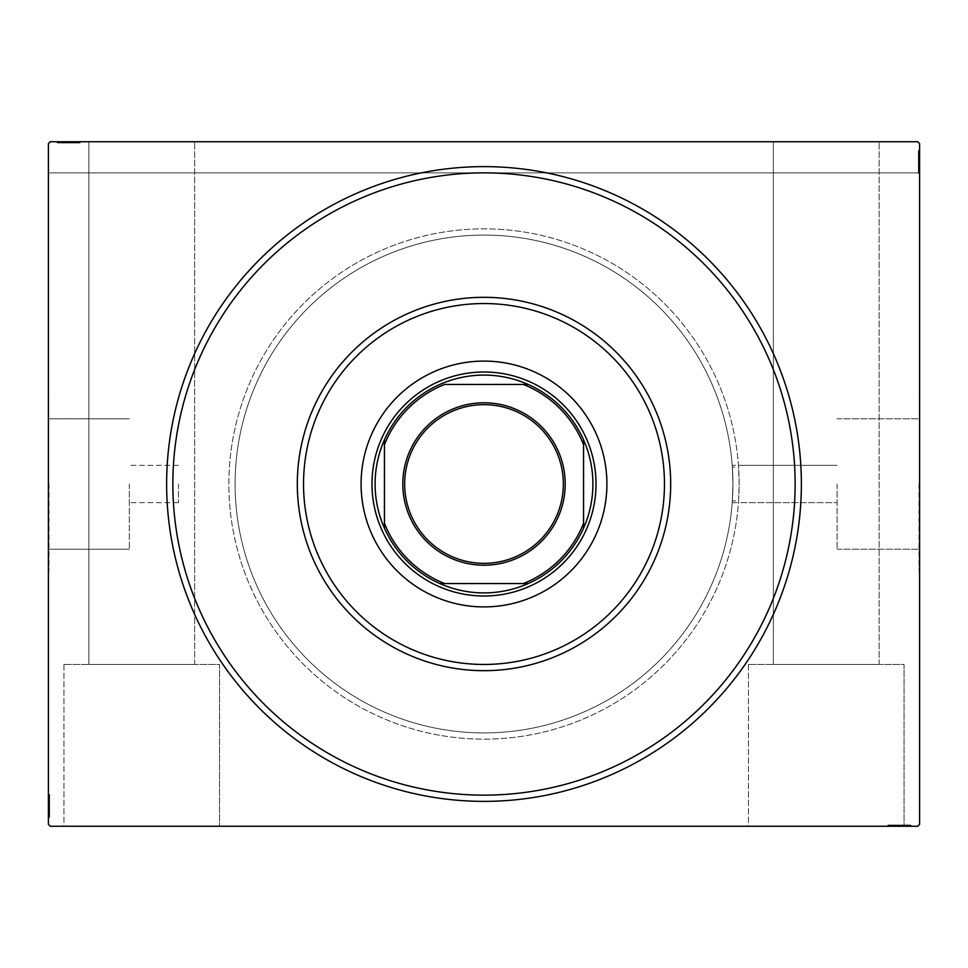 <?xml version="1.0" encoding="UTF-8"?>
<svg xmlns="http://www.w3.org/2000/svg" width="968" height="968" viewBox="0 0 968 968"><rect width="100%" height="100%" fill="white"/><g stroke="black" fill="none" stroke-linecap="round" stroke-linejoin="round"><path stroke-width="0.73" stroke-dasharray="4.84 3.63" d="M748.47 664.459L748.47 826.261L904.039 826.261L748.47 826.261L904.039 826.261L748.47 826.261L748.47 664.459L904.039 664.459L904.039 826.261L904.039 664.459L748.47 664.459M63.961 664.459L63.961 826.261L219.53 826.261L63.961 826.261L219.53 826.261L63.961 826.261L63.961 664.459L219.53 664.459L219.53 826.261L219.53 664.459L63.961 664.459M837.09 484L837.09 549.219L837.09 484M732.34 500.819L732.909 484C732.147 508.091 732.147 508.091 732.909 484C732.147 508.091 732.147 508.091 732.909 484L732.34 467.181A248.909 248.909 0 0 0 475.578 235.224A248.909 248.909 0 0 0 235.091 484A248.909 248.909 0 0 0 475.578 732.776A248.909 248.909 0 0 0 732.34 500.819L738.584 500.819L739.141 484A255.141 255.141 0 0 0 484 228.859A255.141 255.141 0 0 0 228.859 484A255.141 255.141 0 0 0 484 739.141A255.141 255.141 0 0 0 739.141 484L738.451 465.33L837.09 465.33L732.207 465.33M732.207 502.67L837.09 502.67L738.451 502.67L738.584 500.819A255.141 255.141 0 0 1 475.578 738.995A255.141 255.141 0 0 1 228.859 484A255.141 255.141 0 0 1 475.578 229.005A255.141 255.141 0 0 1 738.584 467.181L732.34 467.181M918.983 484L918.983 571.12L918.983 484M919.6 484L919.6 571.12L919.6 484M129.301 484L129.301 549.219L129.301 484M178.463 484L178.463 502.67L178.463 484M49.017 484L49.017 571.12L49.017 484M48.4 484L48.4 571.12L48.4 484M235.091 484A248.909 248.909 0 0 0 484 732.909A248.909 248.909 0 0 0 732.909 484C732.147 459.921 732.147 459.921 732.909 484C732.147 459.921 732.147 459.921 732.909 484A248.909 248.909 0 0 0 484 235.091A248.909 248.909 0 0 0 235.091 484A248.909 248.909 0 0 0 484 732.909A248.909 248.909 0 0 0 732.909 484A248.909 248.909 0 0 0 484 235.091A248.909 248.909 0 0 0 235.091 484A248.909 248.909 0 0 0 484 732.909A248.909 248.909 0 0 0 732.909 484A248.909 248.909 0 0 0 484 235.091A248.909 248.909 0 0 0 235.091 484M172.861 484A311.139 311.139 0 0 0 484 795.139A311.139 311.139 0 0 0 795.139 484A311.139 311.139 0 0 0 484 172.861A311.139 311.139 0 0 0 172.861 484M194.641 664.459L194.641 141.739L88.85 141.739L194.641 141.739L88.85 141.739L194.641 141.739L194.641 664.459L88.85 664.459L88.85 141.739L88.85 664.459L194.641 664.459M879.15 664.459L879.15 141.739L773.359 141.739L879.15 141.739L773.359 141.739L879.15 141.739L879.15 664.459L773.359 664.459L773.359 141.739L773.359 664.459L879.15 664.459M61.359 142.986L79.509 142.986L57.172 142.986L79.509 142.986L57.451 142.986L61.081 142.986L59.266 142.986L59.266 141.739L61.081 141.739L57.451 141.739L61.081 141.739L57.451 141.739L61.081 141.739L57.451 141.739L59.266 141.739L59.266 142.986L61.081 142.986L61.081 141.739L59.411 141.739L80.078 141.739L57.172 141.739L80.078 141.739L57.172 141.739L80.078 141.739L57.172 141.739L79.509 141.739L57.451 141.739L61.081 141.739L61.081 142.986L59.411 142.986L59.411 141.739L77.839 141.739L57.451 141.739L73.931 141.739L59.411 141.739L59.411 142.986L79.509 142.986L79.509 141.739L79.509 142.986L57.172 142.986L57.172 141.739L57.172 142.986L59.689 142.986L59.689 141.739L59.726 142.986L61.359 142.986L61.359 141.739M917.737 141.739L50.263 141.739L917.737 141.739L50.263 141.739L48.4 143.615L50.263 141.739L48.4 143.615L48.4 824.385L50.263 826.261L917.737 826.261L919.6 824.385L919.6 143.615L917.737 141.739L919.6 143.615L919.6 172.861L919.6 143.615L917.737 141.739M896.707 826.261L910.549 826.261L896.707 826.261L896.707 825.014L894.069 825.014L894.069 826.261L910.549 826.261L894.069 826.261L894.069 825.014L896.332 825.014L896.332 826.261L887.922 826.261L910.827 826.261L896.332 826.261L896.332 825.014L893.004 825.014L893.004 826.261L892.956 825.014L887.922 825.014L887.922 826.261L910.827 826.261L887.922 826.261L910.827 826.261L887.922 826.261L887.922 825.014L891.613 825.014L891.613 826.261M906.641 825.014L888.491 825.014L910.271 825.014L910.271 826.261L888.491 826.261L910.271 826.261L888.491 826.261L910.271 826.261L910.271 825.014L910.271 826.261L910.271 825.014L903.289 825.014L903.289 826.261L903.289 825.014L910.271 825.014L910.271 826.261L910.271 825.014L888.491 825.014L888.491 826.261L888.491 825.014L910.827 825.014L910.827 826.261L910.827 825.014L908.311 825.014L908.311 826.261L908.274 825.014L906.641 825.014L906.641 826.261M902.757 825.014L888.491 825.014L910.827 825.014L888.491 825.014L910.549 825.014L906.919 825.014L908.734 825.014L908.734 826.261L906.919 826.261L910.549 826.261L906.919 826.261L910.549 826.261L906.919 826.261L910.549 826.261L908.734 826.261L908.734 825.014L906.919 825.014L906.919 826.261L906.919 825.014L908.589 825.014L908.589 826.261L890.161 826.261L908.589 826.261L890.161 826.261L908.589 826.261L896.029 826.261L908.589 826.261L908.589 825.014L904.899 825.014L904.899 826.261L904.923 825.014L902.757 825.014L902.757 826.261M918.354 153.029L918.354 172.861L918.354 151.081L919.6 151.081L919.6 172.861L919.6 151.081L919.6 172.861L919.6 151.081L918.354 151.081L919.6 151.081L918.354 151.081L918.354 158.062L919.6 158.062L918.354 158.062L918.354 151.081L919.6 151.081L918.354 151.081L918.354 172.861L919.6 172.861L48.4 172.861L919.6 172.861L918.354 172.861L918.354 150.524L919.6 150.524L919.6 173.417L919.6 150.524L919.6 173.417L919.6 150.524L919.6 173.417L919.6 150.524L918.354 150.524L918.354 153.029L919.6 153.029M918.354 158.583L918.354 173.417L918.354 150.524L918.354 172.861L918.354 150.802L918.354 154.432L918.354 152.617L919.6 152.617L919.6 154.432L919.6 150.802L919.6 154.432L919.6 150.802L919.6 154.432L919.6 150.802L919.6 152.617L918.354 152.617L918.354 154.432L919.6 154.432L918.354 154.432L918.354 152.75L919.6 152.75L919.6 171.179L919.6 152.75L919.6 171.179L919.6 152.75L919.6 165.322L919.6 152.75L918.354 152.75L918.354 156.441L919.6 156.441L918.354 156.429L918.354 158.583L919.6 158.583M49.646 802.992L49.646 817.476L49.646 794.583L49.646 817.476L49.646 794.583L49.646 817.476L49.646 795.139L49.646 817.476L49.646 795.139L49.646 816.919L49.646 801.008L49.646 803.355L48.4 803.367L48.4 817.198L48.4 800.73L48.4 816.919L48.4 801.008L48.4 803.355L49.646 803.355L49.646 800.73L48.4 800.73L48.4 817.198L48.4 800.73L49.646 800.73L49.646 802.992L48.4 802.992M48.4 816.919L48.4 795.139L48.4 817.476L48.4 795.139L48.4 816.919L48.4 795.139L48.4 816.919L49.646 816.919L48.4 816.919M48.4 817.476L48.4 794.583L48.4 817.476L48.4 794.583L48.4 817.476L48.4 794.583L48.4 817.476L49.646 817.476L48.4 817.476M49.646 812.684L49.646 797.378L49.646 817.198L49.646 813.568L49.646 815.383L48.4 815.383L48.4 813.568L48.4 817.198L48.4 813.568L48.4 817.198L48.4 813.568L48.4 817.198L48.4 815.383L49.646 815.383L49.646 813.568L48.4 813.568L49.646 813.568L49.646 815.25L48.4 815.25L48.4 796.821L48.4 815.25L48.4 796.821L48.4 815.25L48.4 802.678L48.4 815.25L49.646 815.25L48.4 815.25L49.646 815.25L48.4 815.25L49.646 815.25L49.646 812.684L48.4 812.684M49.646 795.139L48.4 795.139L49.646 795.139M49.646 814.971L48.4 814.971M49.646 813.289L48.4 813.289M49.646 814.935L48.4 814.935M49.646 809.938L48.4 809.938L49.646 809.938M49.646 799.338L49.646 807.711L49.646 799.338L48.4 799.338L48.4 807.711L48.4 799.338L48.4 807.711L48.4 799.338L49.646 799.338L49.646 807.711L48.4 807.711L49.646 807.711L49.646 799.338M49.646 812.309L48.4 812.309M49.646 799.798L48.4 799.798M49.646 811.62L48.4 811.62L49.646 811.583M49.646 811.559L48.4 811.559L49.646 811.571M49.646 809.417L48.4 809.417M49.646 802.98L48.4 802.98L49.646 802.968M49.646 799.665L48.4 799.665M49.646 794.583L48.4 794.583M49.646 798.273L48.4 798.273M49.646 799.616L48.4 799.616M49.646 796.821L48.4 796.821M49.646 799.58L48.4 799.58M49.646 802.387L48.4 802.387M49.646 804.553L48.4 804.553M49.646 806.126L48.4 806.114M49.646 806.029L48.4 806.029L49.646 806.017M49.646 800.536L48.4 800.536M49.646 805.17L48.4 805.17M49.646 810.736L48.4 810.736L48.4 806.586L48.4 814.693L48.4 810.736L49.646 810.736M49.646 797.378L48.4 797.378L48.4 814.693L48.4 797.378L49.646 797.378M49.646 800.584L48.4 800.584M49.646 804.36L48.4 804.36M49.646 806.586L48.4 806.586L49.646 806.586M49.646 806.852L48.4 806.852M49.646 814.693L48.4 814.693M49.646 795.926L48.4 795.926M49.646 806.308L48.4 806.271M49.646 797.983L48.4 797.983M49.646 814.136L48.4 814.136M49.646 807.711L48.4 807.711L49.646 807.711M49.646 800.73L49.646 809.006L49.646 802.678L48.4 802.678L49.646 802.678L49.646 809.018L48.4 809.006L49.646 809.006L49.646 817.198L48.4 817.198L49.646 817.198L49.646 815.383L49.646 817.198L48.4 817.198L49.646 817.198L49.646 815.383L48.4 815.383L49.646 815.383L49.646 813.568L48.4 813.568L49.646 813.568L49.646 817.198L49.646 800.73L48.4 800.73M49.646 804.819L48.4 804.819M49.646 810.143L48.4 810.143M49.646 812.6L48.4 812.6M49.646 815.044L48.4 815.044M49.646 811.172L48.4 811.172M49.646 809.526L48.4 809.526M49.646 807.36L48.4 807.36M49.646 804.904L48.4 804.904M49.646 801.008L48.4 801.008L49.646 801.008M49.646 801.274L48.4 801.274M49.646 803.355L48.4 803.355M49.646 815.25L49.646 809.018L49.646 815.25M49.646 809.018L48.4 809.018L49.646 809.018M49.646 802.678L48.4 802.678M49.646 817.198L49.646 815.383L48.4 815.383L49.646 815.383L49.646 813.568L49.646 817.198L48.4 817.198M918.354 154.711L919.6 154.711M918.354 153.065L919.6 153.065M918.354 172.861L919.6 172.861L918.354 172.861L919.6 172.861L918.354 172.861L919.6 172.861L918.354 172.861L919.6 172.861L918.354 172.861L919.6 172.861L918.354 172.861L919.6 172.861L918.354 172.861L919.6 172.861L918.354 172.861L919.6 172.861L918.354 172.861L918.354 151.081L919.6 151.081L918.354 151.081L919.6 151.081L918.354 151.081L919.6 151.081L918.354 151.081L919.6 151.081L918.354 151.081L919.6 151.081L918.354 151.081L918.354 158.062L919.6 158.062L918.354 158.062L918.354 151.081L919.6 151.081L918.354 151.081L918.354 172.861M918.354 168.662L918.354 160.289L918.354 168.662L919.6 168.662L919.6 160.289L919.6 168.662L919.6 160.289L919.6 168.662L918.354 168.662L918.354 160.289L919.6 160.289L918.354 160.289L918.354 168.662M918.354 155.691L919.6 155.691M918.354 168.202L919.6 168.202M918.354 155.279L919.6 155.316M918.354 156.38L919.6 156.38L918.354 156.417M918.354 173.417L918.354 150.524L918.354 167.27L918.354 165.032L919.6 165.02L918.354 165.322L919.6 165.322L918.354 165.322L918.354 161.886L919.6 161.874L918.354 161.886L918.354 173.417L919.6 173.417L918.354 173.417L918.354 161.971L919.6 161.971L918.354 161.983L918.354 150.524L919.6 150.524L918.354 150.524L918.354 171.179L919.6 171.179L918.354 171.179L918.354 161.886L919.6 161.874L918.354 161.886L918.354 173.417L919.6 173.417M918.354 168.335L919.6 168.335M918.354 169.727L919.6 169.727M918.354 168.384L919.6 168.384M918.354 168.42L919.6 168.42M918.354 165.613L919.6 165.613M918.354 163.447L919.6 163.447M918.354 167.27L918.354 152.75L919.6 152.75L918.354 152.75L918.354 161.983L919.6 161.971L918.354 161.983L918.354 171.179L918.354 152.75L919.6 152.75L918.354 152.75L918.354 158.982L919.6 158.994L918.354 158.994L918.354 150.802L919.6 150.802L918.354 150.802L918.354 152.617L918.354 150.802L919.6 150.802L918.354 150.802L918.354 152.617L919.6 152.617L918.354 152.617L918.354 154.432L919.6 154.432L918.354 154.432L918.354 150.802L918.354 164.633L919.6 164.645L918.354 164.633L918.354 167.27L919.6 167.27M918.354 167.464L919.6 167.464M918.354 162.83L919.6 162.83M918.354 157.264L919.6 157.264L919.6 161.414L919.6 153.307L919.6 157.264L918.354 157.264M918.354 170.622L919.6 170.622L919.6 153.307L919.6 170.622L918.354 170.622M918.354 167.416L919.6 167.416M918.354 163.64L919.6 163.64M918.354 161.414L919.6 161.414L918.354 161.414M918.354 161.148L919.6 161.148M918.354 153.307L919.6 153.307M918.354 171.179L919.6 171.179M918.354 172.074L919.6 172.074M918.354 161.692L919.6 161.729M918.354 170.017L919.6 170.017M918.354 153.864L919.6 153.864M918.354 160.289L919.6 160.289L918.354 160.289M918.354 165.008L919.6 165.008M918.354 163.181L919.6 163.181M918.354 157.857L919.6 157.857M918.354 155.4L919.6 155.4M918.354 152.956L919.6 152.956M918.354 156.828L919.6 156.828M918.354 158.474L919.6 158.474M918.354 160.64L919.6 160.64M918.354 163.096L919.6 163.096M918.354 151.081L919.6 151.081L918.354 151.081M918.354 166.992L919.6 166.992L918.354 166.992M918.354 166.726L919.6 166.726M918.354 161.886L919.6 161.886M918.354 164.645L919.6 164.645M918.354 165.322L918.354 158.982L918.354 165.322L919.6 165.322M918.354 158.982L919.6 158.982L918.354 158.982M918.354 150.802L918.354 152.617L919.6 152.617L918.354 152.617L918.354 154.432L918.354 150.802L919.6 150.802M79.509 142.986L79.509 141.739L79.509 142.986L79.509 141.739L79.509 142.986L79.509 141.739L79.509 142.986L79.509 141.739L79.509 142.986L79.509 141.739L79.509 142.986L79.509 141.739L79.509 142.986L79.509 141.739L79.509 142.986L79.509 141.739L79.509 142.986L57.729 142.986L57.729 141.739L57.729 142.986L57.729 141.739L57.729 142.986L57.729 141.739L57.729 142.986L57.729 141.739L57.729 142.986L57.729 141.739L57.729 142.986L57.729 141.739L57.729 142.986L57.729 141.739L57.729 142.986L57.729 141.739L57.729 142.986L64.711 142.986L64.711 141.739L64.711 142.986L64.711 141.739L64.711 142.986L57.729 142.986L57.729 141.739L57.729 142.986L79.509 142.986M75.322 142.986L66.949 142.986L75.322 142.986L75.322 141.739L66.949 141.739L75.322 141.739L66.949 141.739L75.322 141.739L75.322 142.986L66.949 142.986L66.949 141.739L66.949 142.986L75.322 142.986M62.351 142.986L62.351 141.739M74.863 142.986L74.863 141.739M61.976 142.986L77.839 142.986L59.411 142.986L61.976 142.986L61.976 141.739M63.041 142.986L63.041 141.739L63.065 142.986M73.386 142.986L57.172 142.986L80.078 142.986L57.172 142.986L68.522 142.986L63.077 142.986L63.101 141.739L63.077 142.986L57.729 142.986L57.729 141.739L57.729 142.986L73.653 142.986L73.653 141.739L73.653 142.986L71.305 142.986L71.305 141.739L71.305 142.986L73.931 142.986L73.386 141.739M65.243 142.986L65.243 141.739M71.668 142.986L71.692 141.739M74.996 142.986L74.996 141.739L75.044 142.986M80.078 142.986L80.078 141.739M76.387 142.986L76.387 141.739M77.839 142.986L77.839 141.739M75.081 142.986L75.081 141.739M72.273 142.986L72.273 141.739M70.095 142.986L70.095 141.739M68.522 142.986L68.546 141.739M68.631 142.986L68.631 141.739L68.631 142.986M57.172 142.986L57.172 141.739L57.172 142.986M68.643 142.986L68.643 141.739L68.643 142.986M71.293 142.986L59.411 142.986L59.411 141.739L59.411 142.986L59.411 141.739L59.411 142.986L65.63 142.986L65.655 141.739L65.655 142.986L57.451 142.986L57.451 141.739L57.451 142.986L59.266 142.986L57.451 142.986L57.451 141.739L57.451 142.986L59.266 142.986L59.266 141.739L59.266 142.986L61.081 142.986L61.081 141.739L61.081 142.986L57.451 142.986L71.293 142.986L71.293 141.739M74.112 142.986L74.112 141.739M69.478 142.986L69.478 141.739M63.912 142.986L63.912 141.739L68.062 141.739L59.968 141.739L63.912 141.739L63.912 142.986M77.283 142.986L77.283 141.739L59.968 141.739L77.283 141.739L77.283 142.986M74.076 142.986L74.076 141.739M70.301 142.986L70.301 141.739M68.062 142.986L68.062 141.739L68.062 142.986M67.808 142.986L67.808 141.739M59.968 142.986L59.968 141.739M78.735 142.986L78.735 141.739M68.353 142.986L68.389 141.739M76.666 142.986L76.666 141.739M60.524 142.986L60.524 141.739M66.949 142.986L66.949 141.739L66.949 142.986M71.971 142.986L71.971 141.739L71.971 142.986L65.63 142.986L71.971 142.986L71.971 141.739M69.829 142.986L69.829 141.739M64.517 142.986L64.517 141.739M62.049 142.986L62.049 141.739M59.605 142.986L59.605 141.739M63.489 142.986L63.489 141.739M65.134 142.986L65.134 141.739M67.3 142.986L67.3 141.739M69.757 142.986L69.757 141.739M73.931 142.986L73.931 141.739M65.63 142.986L65.63 141.739L65.63 142.986M57.451 142.986L59.266 142.986L59.266 141.739L59.266 142.986L61.081 142.986L57.451 142.986L57.451 141.739M888.491 825.014L888.491 826.261L888.491 825.014L888.491 826.261L888.491 825.014L888.491 826.261L888.491 825.014L888.491 826.261L888.491 825.014L888.491 826.261L888.491 825.014L888.491 826.261L888.491 825.014L888.491 826.261L888.491 825.014L888.491 826.261L888.491 825.014L910.271 825.014L910.271 826.261L910.271 825.014L910.271 826.261L910.271 825.014L910.271 826.261L910.271 825.014L910.271 826.261L910.271 825.014L910.271 826.261L910.271 825.014L903.289 825.014L903.289 826.261L903.289 825.014L910.271 825.014L910.271 826.261L910.271 825.014L888.491 825.014M892.678 825.014L901.051 825.014L892.678 825.014L892.678 826.261L901.051 826.261L892.678 826.261L901.051 826.261L892.678 826.261L892.678 825.014L901.051 825.014L901.051 826.261L901.051 825.014L892.678 825.014M905.649 825.014L905.649 826.261M893.137 825.014L893.137 826.261M891.613 825.014L908.589 825.014L906.024 825.014L906.024 826.261M904.959 825.014L904.959 826.261L904.935 825.014M887.922 825.014L910.827 825.014L890.161 825.014L890.161 826.261L890.161 825.014L899.466 825.014L899.478 826.261L899.466 825.014L887.922 825.014L899.369 825.014L899.369 826.261L899.369 825.014L910.827 825.014L910.827 826.261L910.827 825.014L890.161 825.014L899.466 825.014L899.478 826.261L899.466 825.014L887.922 825.014L887.922 826.261M892.92 825.014L892.92 826.261M895.727 825.014L895.727 826.261M897.905 825.014L897.905 826.261M899.357 825.014L899.357 826.261L899.357 825.014M906.024 825.014L894.069 825.014L910.271 825.014L894.347 825.014L908.589 825.014L908.589 826.261L908.589 825.014L908.589 826.261L908.589 825.014L902.37 825.014L902.345 826.261L902.345 825.014L910.549 825.014L910.549 826.261L910.549 825.014L908.734 825.014L910.549 825.014L910.549 826.261L910.549 825.014L908.734 825.014L908.734 826.261L908.734 825.014L906.919 825.014L906.919 826.261L906.919 825.014L910.549 825.014L896.707 825.014M893.887 825.014L893.887 826.261M898.522 825.014L898.522 826.261M904.088 825.014L904.088 826.261L899.938 826.261L908.032 826.261L904.088 826.261L904.088 825.014M890.717 825.014L890.717 826.261L908.032 826.261L890.717 826.261L890.717 825.014M893.924 825.014L893.924 826.261M897.699 825.014L897.699 826.261M899.938 825.014L899.938 826.261L899.938 825.014M900.192 825.014L900.192 826.261M908.032 825.014L908.032 826.261M890.161 825.014L890.161 826.261M889.265 825.014L889.265 826.261M899.647 825.014L899.611 826.261M891.334 825.014L891.334 826.261M907.476 825.014L907.476 826.261M901.051 825.014L901.051 826.261L901.051 825.014M896.029 825.014L896.029 826.261L896.029 825.014L902.37 825.014L896.029 825.014L896.029 826.261M898.171 825.014L898.171 826.261M903.483 825.014L903.483 826.261M905.951 825.014L905.951 826.261M908.395 825.014L908.395 826.261M904.511 825.014L904.511 826.261M902.866 825.014L902.866 826.261M900.7 825.014L900.7 826.261M898.244 825.014L898.244 826.261M910.271 825.014L910.271 826.261L910.271 825.014M894.347 825.014L894.347 826.261L894.347 825.014M894.069 825.014L896.695 825.014L896.695 826.261L896.695 825.014L894.069 825.014L894.069 826.261M894.614 825.014L894.614 826.261M896.308 825.014L896.308 826.261M899.453 825.014L899.453 826.261M902.37 825.014L902.37 826.261L902.37 825.014M910.549 825.014L908.734 825.014L908.734 826.261L908.734 825.014L906.919 825.014L910.549 825.014L910.549 826.261M595.804 490.776A112.01 112.01 0 0 0 490.776 372.196A112.01 112.01 0 0 0 372.196 477.224A112.01 112.01 0 0 1 490.776 372.196A112.01 112.01 0 0 1 595.804 490.776A112.01 112.01 0 0 1 477.224 595.804A112.01 112.01 0 0 1 372.196 477.224A112.01 112.01 0 0 0 477.224 595.804A112.01 112.01 0 0 0 595.804 490.776M606.682 491.441A122.9 122.9 0 0 0 491.441 361.318A122.9 122.9 0 0 0 361.318 476.559A122.9 122.9 0 0 0 476.559 606.682A122.9 122.9 0 0 0 606.682 491.441M794.571 502.828A311.139 311.139 0 0 1 465.172 794.571A311.139 311.139 0 0 1 173.429 465.172A311.139 311.139 0 0 1 502.828 173.429A311.139 311.139 0 0 1 794.571 502.828M297.66 472.699A186.691 186.691 0 0 0 472.699 670.34A186.691 186.691 0 0 0 670.34 495.301A186.691 186.691 0 0 0 495.301 297.66A186.691 186.691 0 0 0 297.66 472.699M563.34 484A79.34 79.34 0 0 0 484 404.66A79.34 79.34 0 0 0 404.66 484A79.34 79.34 0 0 0 484 563.34A79.34 79.34 0 0 0 563.34 484M528.117 583.571A108.9 108.9 0 0 0 583.571 528.117M384.429 528.117A108.9 108.9 0 0 0 439.883 583.571M371.99 484A112.01 112.01 0 0 0 484 596.01A112.01 112.01 0 0 0 596.01 484A112.01 112.01 0 0 0 484 371.99A112.01 112.01 0 0 0 371.99 484M384.429 444.723L384.429 523.277M523.277 384.429L444.723 384.429M583.571 523.277L583.571 444.723M444.723 583.571L523.277 583.571M439.883 384.429A108.9 108.9 0 0 0 384.429 439.883M583.571 439.883A108.9 108.9 0 0 0 528.117 384.429M49.646 809.635L48.4 809.635M49.646 809.853L48.4 809.853M49.646 805.945L48.4 805.945M49.646 807.905L48.4 807.905M918.354 158.365L919.6 158.365M918.354 158.147L919.6 158.147M918.354 162.055L919.6 162.055M918.354 160.095L919.6 160.095M65.025 142.986L65.025 141.739M64.808 142.986L64.808 141.739M68.716 142.986L68.716 141.739M66.744 142.986L66.744 141.739M902.975 825.014L902.975 826.261M903.192 825.014L903.192 826.261M899.284 825.014L899.284 826.261M901.256 825.014L901.256 826.261M837.09 549.219L918.983 549.219L837.09 549.219M918.983 571.12L919.6 571.12L918.983 571.12M178.463 502.67L129.301 502.67L178.463 502.67M129.301 549.219L49.017 549.219L129.301 549.219M49.017 571.12L48.4 571.12L49.017 571.12M49.017 396.88L48.4 396.88L49.017 396.88M129.301 418.781L49.017 418.781L129.301 418.781M178.463 465.33L129.301 465.33L178.463 465.33M918.983 396.88L919.6 396.88L918.983 396.88M837.09 418.781L918.983 418.781L837.09 418.781"/><path stroke-width="1.45" d="M801.371 484A317.371 317.371 0 0 1 484 801.371A317.371 317.371 0 0 1 166.629 484A317.371 317.371 0 0 1 484 166.629A317.371 317.371 0 0 1 801.371 484M172.861 484A311.139 311.139 0 0 0 484 795.139A311.139 311.139 0 0 0 795.139 484A311.139 311.139 0 0 0 484 172.861A311.139 311.139 0 0 0 172.861 484M50.263 141.739L917.737 141.739L919.6 143.615L919.6 824.385L917.737 826.261L50.263 826.261L48.4 824.385L48.4 143.615L50.263 141.739M303.867 473.074A180.459 180.459 0 0 0 473.074 664.133A180.459 180.459 0 0 0 664.133 494.926A180.459 180.459 0 0 0 494.926 303.867A180.459 180.459 0 0 0 303.867 473.074M670.34 495.301A186.691 186.691 0 0 1 472.699 670.34A186.691 186.691 0 0 1 297.66 472.699A186.691 186.691 0 0 1 495.301 297.66A186.691 186.691 0 0 1 670.34 495.301M606.682 491.441A122.9 122.9 0 0 0 491.441 361.318A122.9 122.9 0 0 0 361.318 476.559A122.9 122.9 0 0 0 476.559 606.682A122.9 122.9 0 0 0 606.682 491.441M794.571 502.828A311.139 311.139 0 0 1 465.172 794.571A311.139 311.139 0 0 1 173.429 465.172A311.139 311.139 0 0 1 502.828 173.429A311.139 311.139 0 0 1 794.571 502.828M402.797 484A81.203 81.203 0 0 1 484 402.797A81.203 81.203 0 0 1 565.203 484A81.203 81.203 0 0 1 484 565.203A81.203 81.203 0 0 1 402.797 484M563.34 484A79.34 79.34 0 0 0 484 404.66A79.34 79.34 0 0 0 404.66 484A79.34 79.34 0 0 0 484 563.34A79.34 79.34 0 0 0 563.34 484M375.1 484A108.9 108.9 0 0 0 384.429 528.117L384.429 523.277L384.429 528.117A108.9 108.9 0 0 0 528.117 583.571L523.277 583.571L528.117 583.571A108.9 108.9 0 0 0 583.571 439.883L583.571 444.723L583.571 439.883A108.9 108.9 0 0 0 528.117 384.429L444.723 384.429A107.037 107.037 0 0 0 384.429 444.723L384.429 523.277A107.037 107.037 0 0 0 444.723 583.571L523.277 583.571A107.037 107.037 0 0 0 583.571 523.277L583.571 444.723A107.037 107.037 0 0 0 523.277 384.429L528.117 384.429A108.9 108.9 0 0 0 384.429 439.883L384.429 444.723L384.429 439.883A108.9 108.9 0 0 0 375.1 484M596.01 484A112.01 112.01 0 0 1 484 596.01A112.01 112.01 0 0 1 371.99 484A112.01 112.01 0 0 1 484 371.99A112.01 112.01 0 0 1 596.01 484M583.571 528.117L583.571 523.277L583.571 528.117M439.883 583.571L444.723 583.571L439.883 583.571"/></g></svg>
